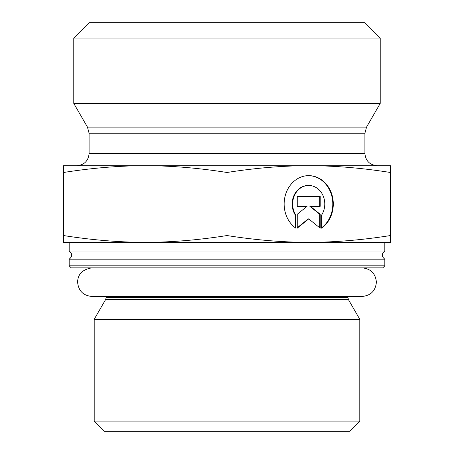 <?xml version="1.0" encoding="UTF-8"?>
<svg xmlns="http://www.w3.org/2000/svg" width="454" height="454" viewBox="0 0 454 454"><rect width="100%" height="100%" fill="white"/><g stroke="black" fill="none" stroke-linecap="round" stroke-linejoin="round"><path stroke-width="0.68" d="M384.822 265.817L69.178 265.817L71.221 267.86L382.779 267.86L384.822 265.817L384.822 259.177L69.178 259.177C72.532 256.453 72.532 253.729 69.178 251.005L384.822 251.005L384.822 242.322L69.178 242.322L69.178 251.005M347.792 296.462L348.337 299.453L359.795 319.293L94.205 319.293L105.663 299.453L348.337 299.453M94.205 421.085L104.42 431.3L349.58 431.3L359.795 421.085L94.205 421.085L94.205 319.293M359.795 421.085L359.795 319.293M295.815 228.169A28.381 24.578 -90 0 1 285.078 196.27A28.381 24.578 -90 0 1 308.72 175.636A28.381 24.578 -90 0 1 332.362 196.27A28.381 24.578 -90 0 1 321.625 228.169L321.625 215.054A18.546 16.06 90 0 0 323.061 195.674A18.546 16.06 90 0 0 308.72 185.47A18.546 16.06 90 0 0 294.379 195.674A18.546 16.06 90 0 0 295.815 215.054L295.815 228.169M321.625 227.794A28.381 24.578 90 0 0 331.806 196.077A28.381 24.578 90 0 0 308.465 175.641M295.304 227.794L295.304 215.054A18.546 16.06 -90 0 1 293.869 195.674A18.546 16.06 -90 0 1 308.209 185.47L308.72 185.47M295.815 215.054L295.304 215.054M297.251 206.315L297.251 196.378L320.189 196.378L320.189 206.315L310.36 206.315L320.189 214.26L320.189 228.169L308.72 218.89L297.251 228.169L297.251 214.26L307.08 206.315L297.251 206.315L306.569 206.315M297.251 227.755L308.209 218.89L308.72 218.89M319.678 227.755L319.678 214.26L309.849 206.315L310.36 206.315M320.189 214.26L319.678 214.26M319.678 206.315L319.678 196.378L297.251 196.378M63.56 242.322L63.56 235.547C92.213 240.064 119.453 242.322 145.28 242.322L63.56 242.322M145.28 242.322C171.107 242.322 198.347 240.064 227 235.547C255.653 240.064 282.893 242.322 308.72 242.322C334.547 242.322 361.787 240.064 390.44 235.547L390.44 242.322L308.72 242.322M63.56 172.486L63.56 165.71L390.44 165.71L390.44 172.486C361.787 167.969 334.547 165.71 308.72 165.71C282.893 165.71 255.653 167.969 227 172.486C198.347 167.969 171.107 165.71 145.28 165.71C119.453 165.71 92.213 167.969 63.56 172.486L63.56 235.547M227 172.486L227 235.547M390.44 172.486L390.44 235.547M89.097 133.243L364.902 133.243L364.902 153.452L89.097 153.452L89.097 133.243L87.457 127.114L73.775 103.416L380.225 103.416L366.543 127.114L87.457 127.114M89.097 153.452C88.371 160.898 84.285 164.984 76.84 165.71L145.28 165.71M380.225 38.023L364.902 22.7L89.097 22.7L73.775 38.023L380.225 38.023L380.225 103.416M347.792 297.41L106.208 297.41L105.663 299.453M384.822 259.177C381.468 256.453 381.468 253.729 384.822 251.005M69.178 265.817L69.178 259.177M106.208 296.462L106.208 297.41M366.543 127.114L364.902 133.243M364.902 153.452C365.629 160.898 369.715 164.984 377.161 165.71M73.775 38.023L73.775 103.416M362.093 267.86C370.782 268.706 375.549 273.473 376.394 282.161C375.549 290.849 370.782 295.616 362.093 296.462L91.912 296.462C83.218 295.616 78.451 290.849 77.606 282.161C77.793 274.165 82.56 269.398 91.907 267.86L91.907 267.86"/></g></svg>
